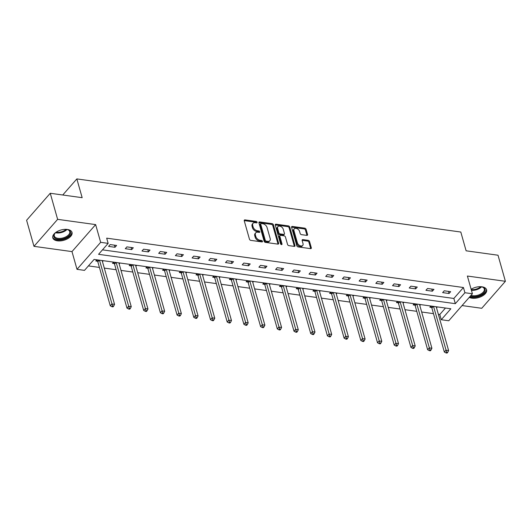 <?xml version="1.0" encoding="UTF-8"?>
<svg xmlns="http://www.w3.org/2000/svg" width="532" height="532" viewBox="0 0 532 532"><rect width="100%" height="100%" fill="white"/><g stroke="black" fill="none" stroke-linecap="round" stroke-linejoin="round"><path stroke-width="0.8" d="M257.116 222.263A0.878 0.579 41.2 0 0 256.178 221.445L245.013 219.896A1.257 0.825 41.2 0 0 244.354 220.095A1.257 0.825 41.2 0 0 244.248 220.78L249.461 239.207A1.257 0.825 41.2 0 0 250.805 240.371L261.97 241.92A0.878 0.579 41.2 0 0 261.564 240.484L260.121 240.284A4.023 2.633 41.2 0 1 255.832 236.547L255.393 235.011A4.023 2.633 41.2 0 1 255.732 232.823A4.023 2.633 41.2 0 1 257.834 232.198L259.277 232.398A0.878 0.579 41.2 0 0 258.871 230.961L257.428 230.762A4.023 2.633 41.2 0 1 253.139 227.024L252.7 225.488A4.023 2.633 41.2 0 1 253.039 223.3A4.023 2.633 41.2 0 1 255.141 222.675L256.584 222.875A0.878 0.579 41.2 0 0 257.116 222.263M256.424 222.855A0.878 0.579 41.2 0 0 255.54 222.17L244.374 220.627A1.257 0.825 41.2 0 0 244.215 220.62M261.81 241.894A0.878 0.579 41.2 0 0 260.926 241.215L259.483 241.016L260.121 240.284M259.117 232.378A0.878 0.579 41.2 0 0 258.233 231.693L256.79 231.493L257.428 230.762M469.257 297.355A9.995 5.333 164.2 0 0 471.99 298.186A9.995 5.333 164.2 0 0 482.398 295.972A9.995 5.333 164.2 0 0 486.594 289.774A9.995 5.333 164.2 0 0 481.965 286.801A9.995 5.333 164.2 0 0 471.133 289.268M67.384 229.452A9.995 5.333 164.2 0 0 56.977 231.666A9.995 5.333 164.2 0 0 52.781 237.864A9.995 5.333 164.2 0 0 57.416 240.83A9.995 5.333 164.2 0 0 67.823 238.615A9.995 5.333 164.2 0 0 72.02 232.418A9.995 5.333 164.2 0 0 67.384 229.452M306.798 235.383A1.257 0.825 41.2 0 0 307.456 235.184A1.257 0.825 41.2 0 0 307.562 234.506L306.1 229.332A1.257 0.825 41.2 0 0 304.756 228.162L292.354 226.446A1.257 0.825 41.2 0 0 291.702 226.645A1.257 0.825 41.2 0 0 291.596 227.324L296.809 245.757A1.257 0.825 41.2 0 0 298.153 246.921L310.555 248.637A1.257 0.825 41.2 0 0 311.207 248.444A1.257 0.825 41.2 0 0 311.313 247.759L309.544 241.515A1.257 0.825 41.2 0 0 308.208 240.344L302.901 239.613A1.257 0.825 41.2 0 0 302.243 239.806A1.257 0.825 41.2 0 0 302.136 240.491L303.014 243.59A3.365 2.201 41.2 0 1 302.735 245.418A3.365 2.201 41.2 0 1 299.835 245.578A3.365 2.201 41.2 0 1 297.388 242.811L293.957 230.682A3.365 2.201 41.2 0 1 294.236 228.853A3.365 2.201 41.2 0 1 297.135 228.687A3.365 2.201 41.2 0 1 299.583 231.453L300.154 233.482A1.257 0.825 41.2 0 0 301.491 234.645L306.798 235.383M464.915 292.726L472.409 293.764L448.755 320.763L441.261 319.725L450.85 308.779L94.091 259.423L84.502 270.369L77.007 269.332L100.661 242.333L108.156 243.37L98.566 254.316L455.326 303.672L464.915 292.726L463.439 287.513L106.679 238.156L108.156 243.37M50.254 193.269L57.629 219.344L33.982 246.343L26.6 220.268L50.254 193.269L82.161 197.685L76.847 178.912L460.805 232.032L466.112 250.805L498.019 255.22L505.4 281.295L467.389 276.035L472.409 293.764M33.982 246.343L71.986 251.603L95.64 224.604L57.629 219.344M95.64 224.604L100.661 242.333M273.415 224.81A1.257 0.825 41.2 0 0 272.071 223.64L259.669 221.924A1.257 0.825 41.2 0 0 259.018 222.123A1.257 0.825 41.2 0 0 258.911 222.808L264.125 241.235A1.257 0.825 41.2 0 0 265.468 242.399L277.87 244.115A1.257 0.825 41.2 0 0 278.522 243.922A1.257 0.825 41.2 0 0 278.628 243.237L273.415 224.81L272.776 225.541A1.257 0.825 41.2 0 0 271.433 224.371L259.031 222.655A1.257 0.825 41.2 0 0 258.878 222.649M276.015 224.185L288.417 225.9A1.257 0.825 41.2 0 1 289.754 227.071L294.974 245.498A1.257 0.825 41.2 0 1 294.868 246.183A1.257 0.825 41.2 0 1 294.209 246.376L288.903 245.644A1.257 0.825 41.2 0 1 287.559 244.474L285.445 236.999A1.257 0.825 41.2 0 0 284.108 235.836L280.583 235.344A1.257 0.825 41.2 0 0 279.932 235.543A1.257 0.825 41.2 0 0 279.825 236.221L282.027 244.002A0.878 0.579 41.2 0 1 280.557 243.802L275.25 225.069A1.257 0.825 41.2 0 1 275.357 224.384A1.257 0.825 41.2 0 1 276.015 224.185L275.377 224.916L287.779 226.632L288.417 225.9M462.069 305.567L481.746 308.287L505.4 281.295M76.847 178.912L62.749 194.998M102.477 249.847L453.849 298.459L463.439 287.513M108.581 246.396L115.005 247.287L116.601 245.458L110.177 244.574L108.581 246.396M125.286 248.71L131.71 249.594L133.306 247.772L126.882 246.881L125.286 248.71M141.991 251.018L148.415 251.909L150.011 250.08L143.587 249.195L141.991 251.018M158.689 253.332L165.113 254.216L166.715 252.394L160.292 251.503L158.689 253.332M175.394 255.639L181.818 256.53L183.414 254.702L176.99 253.817L175.394 255.639M192.099 257.954L198.522 258.838L200.118 257.016L193.695 256.125L192.099 257.954M208.797 260.261L215.227 261.152L216.823 259.323L210.399 258.439L208.797 260.261M225.502 262.575L231.925 263.46L233.528 261.638L227.104 260.747L225.502 262.575M242.206 264.883L248.63 265.774L250.226 263.945L243.802 263.061L242.206 264.883M258.911 267.19L265.335 268.081L266.931 266.259L260.507 265.368L258.911 267.19M275.609 269.505L282.033 270.396L283.636 268.567L277.212 267.682L275.609 269.505M292.314 271.812L298.738 272.703L300.341 270.881L293.91 269.99L292.314 271.812M309.019 274.126L315.443 275.017L317.039 273.189L310.615 272.304L309.019 274.126M325.724 276.434L332.148 277.325L333.744 275.503L327.32 274.612L325.724 276.434M342.422 278.748L348.846 279.639L350.448 277.81L344.024 276.926L342.422 278.748M359.127 281.056L365.551 281.947L367.147 280.125L360.723 279.233L359.127 281.056M375.831 283.37L382.255 284.261L383.851 282.432L377.427 281.548L375.831 283.37M392.536 285.677L398.96 286.568L400.556 284.746L394.132 283.855L392.536 285.677M409.234 287.992L415.658 288.883L417.261 287.054L410.837 286.169L409.234 287.992M425.939 290.299L432.363 291.19L433.959 289.368L427.535 288.477L425.939 290.299M442.644 292.613L449.068 293.504L450.664 291.676L444.24 290.791L442.644 292.613M88.418 265.9L99.418 267.423M104.292 268.095L116.122 269.731M120.997 270.409L132.82 272.045M137.702 272.717L149.525 274.352M154.406 275.031L166.23 276.667M171.105 277.338L182.935 278.974M187.809 279.652L199.633 281.288M204.514 281.96L216.338 283.596M221.219 284.274L233.043 285.91M237.917 286.582L249.747 288.218M254.622 288.896L266.446 290.532M271.327 291.204L283.15 292.839M288.025 293.518L299.855 295.154M304.73 295.825L316.56 297.461M321.434 298.139L333.258 299.775M338.139 300.447L349.963 302.083M354.837 302.761L366.668 304.397M371.542 305.069L383.366 306.705M388.247 307.383L400.071 309.019M404.952 309.69L416.775 311.326M421.65 311.998L433.48 313.641M438.355 314.312L439.784 314.512L445.457 308.035M96.837 259.802L95.8 260.993L97.529 261.232M102.457 261.604L103.261 260.693M113.535 262.116L112.498 263.3L114.234 263.54M119.161 263.919L119.966 263.001M130.24 264.424L129.203 265.614L130.939 265.854M135.866 266.226L136.664 265.315M146.945 266.738L145.908 267.922L147.637 268.161M152.564 268.54L153.369 267.623M163.65 269.046L162.606 270.229L164.341 270.475M169.269 270.848L170.074 269.937M180.348 271.36L179.311 272.544L181.046 272.783M185.974 273.162L186.772 272.244M197.053 273.667L196.015 274.851L197.751 275.097M202.679 275.47L203.477 274.559M213.758 275.982L212.72 277.165L214.449 277.405M219.377 277.784L220.182 276.866M230.462 278.289L229.418 279.473L231.154 279.712M236.082 280.091L236.886 279.18M247.161 280.603L246.123 281.787L247.859 282.027M252.786 282.406L253.584 281.488M263.865 282.911L262.828 284.095L264.564 284.334M269.491 284.713L270.289 283.802M280.57 285.225L279.533 286.409L281.262 286.648M286.189 287.027L286.994 286.11M297.275 287.533L296.231 288.716L297.967 288.956M302.894 289.335L303.699 288.424M313.973 289.847L312.936 291.031L314.671 291.27M319.599 291.649L320.397 290.731M330.678 292.154L329.641 293.338L331.37 293.578M336.304 293.957L337.102 293.046M347.383 294.469L346.345 295.652L348.074 295.892M353.002 296.271L353.807 295.353M364.081 296.776L363.043 297.96L364.779 298.199M369.707 298.578L370.511 297.667M380.786 299.09L379.748 300.274L381.484 300.514M386.412 300.893L387.21 299.975M397.49 301.398L396.453 302.582L398.182 302.821M403.11 303.2L403.914 302.289M414.195 303.712L413.151 304.896L414.887 305.135M419.815 305.514L420.619 304.597M430.893 306.02L429.856 307.203L431.592 307.443M436.519 307.822L437.317 306.911M439.784 314.512L441.261 319.725M71.986 251.603L77.007 269.332M453.849 298.459L455.326 303.672M115.005 247.287L114.407 245.159M131.71 249.594L131.105 247.466M148.415 251.909L147.81 249.781M165.113 254.216L164.514 252.088M181.818 256.53L181.219 254.402M198.522 258.838L197.917 256.71M215.227 261.152L214.622 259.024M231.925 263.46L231.327 261.332M248.63 265.774L248.025 263.646M265.335 268.081L264.73 265.953M282.033 270.396L281.435 268.268M298.738 272.703L298.139 270.575M315.443 275.017L314.838 272.889M332.148 277.325L331.542 275.197M348.846 279.639L348.247 277.511M365.551 281.947L364.952 279.819M382.255 284.261L381.65 282.126M398.96 286.568L398.355 284.44M415.658 288.883L415.06 286.748M432.363 291.19L431.765 289.062M449.068 293.504L448.463 291.37M253.039 223.3L252.401 224.032A4.023 2.633 41.2 0 0 252.062 226.22L252.7 225.488M256.79 231.493A4.023 2.633 41.2 0 1 252.494 227.756L252.062 226.22M255.732 232.823L255.094 233.548A4.023 2.633 41.2 0 0 254.755 235.736L255.393 235.011M259.483 241.016A4.023 2.633 41.2 0 1 255.194 237.272L254.755 235.736M278.023 244.128A1.257 0.825 41.2 0 0 277.99 243.969L272.776 225.541M261.232 223.52A0.878 0.579 41.2 0 0 260.7 224.132L265.275 240.311A0.878 0.579 41.2 0 0 266.213 241.129L267.742 241.342A4.023 2.633 41.2 0 0 269.844 240.717A4.023 2.633 41.2 0 0 270.176 238.529L267.044 227.47A4.023 2.633 41.2 0 0 262.755 223.733L261.232 223.52M260.773 223.659L260.135 224.384A0.878 0.579 41.2 0 0 260.062 224.863L260.7 224.132M269.844 240.717L269.199 241.448A4.023 2.633 41.2 0 1 267.104 242.067L265.574 241.861A0.878 0.579 41.2 0 1 264.637 241.043L260.062 224.863M294.362 246.389A1.257 0.825 41.2 0 0 294.329 246.23L289.115 227.802A1.257 0.825 41.2 0 0 287.779 226.632M279.932 235.543L279.287 236.268A1.257 0.825 41.2 0 0 279.187 236.953L281.342 244.587M283.25 229.245A3.365 2.201 41.2 0 0 280.803 226.479A3.365 2.201 41.2 0 0 277.91 226.639A3.365 2.201 41.2 0 0 277.631 228.467L278.841 232.743A1.257 0.825 41.2 0 0 280.178 233.914L283.702 234.399A1.257 0.825 41.2 0 0 284.354 234.206A1.257 0.825 41.2 0 0 284.46 233.521L283.25 229.245M277.91 226.639L277.272 227.37A3.365 2.201 41.2 0 0 276.992 229.199L277.631 228.467M284.354 234.206L283.716 234.931A1.257 0.825 41.2 0 1 283.064 235.131L279.539 234.639A1.257 0.825 41.2 0 1 278.203 233.475L276.992 229.199M294.236 228.853L293.598 229.578A3.365 2.201 41.2 0 0 293.318 231.407L293.957 230.682M302.735 245.418L302.096 246.143A3.365 2.201 41.2 0 1 299.197 246.309A3.365 2.201 41.2 0 1 296.75 243.543L293.318 231.407M310.708 248.65A1.257 0.825 41.2 0 0 310.675 248.491L308.906 242.246A1.257 0.825 41.2 0 0 307.569 241.076L302.256 240.344A1.257 0.825 41.2 0 0 302.103 240.331M306.957 235.39A1.257 0.825 41.2 0 0 306.924 235.23L305.461 230.063A1.257 0.825 41.2 0 0 304.118 228.893L291.716 227.177A1.257 0.825 41.2 0 0 291.563 227.171M96.698 259.962L97.635 261.392A1.283 0.838 -138.8 0 1 97.822 261.791L110.277 305.807L111.88 303.978L114.553 304.351L102.157 260.54M99.477 260.168L112.585 305.993L111.946 306.725L113.017 306.871L113.655 306.146L112.585 305.993M114.553 304.351L113.655 306.146M111.946 306.725L110.277 305.807M66.174 229.345A8.652 4.615 -15.8 0 1 67.83 229.678A8.652 4.615 -15.8 0 1 70.583 232.71A8.652 4.615 -15.8 0 1 62.038 239.068A8.652 4.615 -15.8 0 1 53.745 235.902A8.652 4.615 -15.8 0 1 54.916 233.335A8.652 4.615 -15.8 0 1 56.146 232.185M55.122 233.102A8.007 4.269 164.2 0 0 54.224 235.264A8.007 4.269 164.2 0 0 54.311 235.962A8.007 4.269 164.2 0 0 62.543 238.057A8.007 4.269 164.2 0 0 69.812 232.304A8.007 4.269 164.2 0 0 69.725 231.606A8.007 4.269 164.2 0 0 67.537 229.591M52.675 237.225A9.928 5.3 164.2 0 0 63.022 239.56A9.928 5.3 164.2 0 0 71.827 232.471A9.928 5.3 164.2 0 0 71.773 231.819M471.232 289.621A7.747 4.13 164.2 0 0 480.768 286.701A8.652 4.615 -15.8 0 1 481.054 286.735A8.652 4.615 -15.8 0 1 482.411 287.034A8.652 4.615 -15.8 0 1 483.502 293.145A8.652 4.615 -15.8 0 1 472.429 296.583A8.652 4.615 -15.8 0 1 470.414 296.038M471.046 295.32A8.007 4.269 164.2 0 0 472.602 295.699A8.007 4.269 164.2 0 0 480.941 293.923A8.007 4.269 164.2 0 0 484.3 288.956A8.007 4.269 164.2 0 0 482.112 286.947M469.749 296.803A9.928 5.3 164.2 0 0 471.791 297.315A9.928 5.3 164.2 0 0 481.959 295.213A9.928 5.3 164.2 0 0 486.348 289.175M113.402 262.276L114.34 263.699A1.283 0.838 -138.8 0 1 114.526 264.105L126.982 308.114L128.578 306.292L131.258 306.665L118.862 262.848M116.182 262.482L129.289 308.307L128.651 309.039L129.722 309.185L130.36 308.454L129.289 308.307M131.258 306.665L130.36 308.454M128.651 309.039L126.982 308.114M130.101 264.584L131.045 266.013A1.283 0.838 -138.8 0 1 131.231 266.412L143.687 310.429L145.283 308.6L147.963 308.972L135.56 265.162M132.887 264.79L145.987 310.615L145.349 311.346L146.42 311.493L147.058 310.768L145.987 310.615M147.963 308.972L147.058 310.768M145.349 311.346L143.687 310.429M146.805 266.898L147.743 268.321A1.283 0.838 -138.8 0 1 147.936 268.727L160.385 312.736L161.987 310.914L164.661 311.287L152.265 267.47M149.592 267.104L162.692 312.929L162.054 313.654L163.125 313.807L163.763 313.075L162.692 312.929M164.661 311.287L163.763 313.075M162.054 313.654L160.385 312.736M163.51 269.205L164.448 270.635A1.283 0.838 -138.8 0 1 164.634 271.034L177.09 315.05L178.692 313.222L181.365 313.594L168.97 269.784M166.29 269.411L179.397 315.237L178.759 315.968L179.829 316.114L180.468 315.39L179.397 315.237M181.365 313.594L180.468 315.39M178.759 315.968L177.09 315.05M180.208 271.52L181.153 272.943A1.283 0.838 -138.8 0 1 181.339 273.348L193.794 317.358L195.39 315.536L198.07 315.908L185.675 272.091M182.995 271.726L196.102 317.551L195.463 318.276L196.534 318.429L197.173 317.697L196.102 317.551M198.07 315.908L197.173 317.697M195.463 318.276L193.794 317.358M196.913 273.827L197.857 275.257A1.283 0.838 -138.8 0 1 198.044 275.656L210.499 319.672L212.095 317.843L214.775 318.216L202.373 274.406M199.7 274.033L212.8 319.858L212.162 320.59L213.232 320.736L213.871 320.011L212.8 319.858M214.775 318.216L213.871 320.011M212.162 320.59L210.499 319.672M213.618 276.141L214.556 277.564A1.283 0.838 -138.8 0 1 214.748 277.963L227.197 321.98L228.8 320.158L231.473 320.53L219.078 276.713M216.398 276.347L229.505 322.173L228.866 322.897L229.937 323.05L230.575 322.319L229.505 322.173M231.473 320.53L230.575 322.319M228.866 322.897L227.197 321.98M230.323 278.449L231.26 279.879A1.283 0.838 -138.8 0 1 231.447 280.278L243.902 324.294L245.498 322.465L248.178 322.838L235.782 279.027M233.102 278.655L246.21 324.48L245.571 325.212L246.642 325.358L247.28 324.626L246.21 324.48M248.178 322.838L247.28 324.626M245.571 325.212L243.902 324.294M247.021 280.763L247.965 282.186A1.283 0.838 -138.8 0 1 248.151 282.585L260.607 326.601L262.203 324.779L264.883 325.145L252.481 281.335M249.807 280.969L262.914 326.794L262.269 327.519L263.34 327.672L263.985 326.941L262.914 326.794M264.883 325.145L263.985 326.941M262.269 327.519L260.607 326.601M263.726 283.071L264.67 284.5A1.283 0.838 -138.8 0 1 264.856 284.899L277.312 328.916L278.908 327.087L281.581 327.459L269.185 283.649M266.512 283.277L279.613 329.102L278.974 329.833L280.045 329.98L280.683 329.248L279.613 329.102M281.581 327.459L280.683 329.248M278.974 329.833L277.312 328.916M280.43 285.385L281.368 286.808A1.283 0.838 -138.8 0 1 281.554 287.207L294.01 331.223L295.612 329.401L298.286 329.767L285.89 285.957M283.21 285.591L296.317 331.416L295.679 332.141L296.75 332.294L297.388 331.562L296.317 331.416M298.286 329.767L297.388 331.562M295.679 332.141L294.01 331.223M297.135 287.692L298.073 289.122A1.283 0.838 -138.8 0 1 298.259 289.521L310.715 333.537L312.311 331.709L314.991 332.081L302.595 288.271M299.915 287.898L313.022 333.724L312.384 334.455L313.454 334.601L314.093 333.87L313.022 333.724M314.991 332.081L314.093 333.87M312.384 334.455L310.715 333.537M313.833 290.007L314.778 291.43A1.283 0.838 -138.8 0 1 314.964 291.829L327.419 335.845L329.015 334.023L331.695 334.389L319.293 290.578M316.62 290.213L329.72 336.038L329.082 336.763L330.153 336.916L330.798 336.184L329.72 336.038M331.695 334.389L330.798 336.184M329.082 336.763L327.419 335.845M330.538 292.314L331.476 293.744A1.283 0.838 -138.8 0 1 331.669 294.143L344.124 338.159L345.72 336.33L348.394 336.703L335.998 292.893M333.325 292.52L346.425 338.345L345.787 339.077L346.857 339.223L347.496 338.492L346.425 338.345M348.394 336.703L347.496 338.492M345.787 339.077L344.124 338.159M347.243 294.622L348.181 296.051A1.283 0.838 -138.8 0 1 348.367 296.45L360.822 340.467L362.425 338.645L365.098 339.01L352.703 295.2M350.023 294.834L363.13 340.66L362.492 341.384L363.562 341.537L364.201 340.806L363.13 340.66M365.098 339.01L364.201 340.806M362.492 341.384L360.822 340.467M363.948 296.936L364.886 298.366A1.283 0.838 -138.8 0 1 365.072 298.765L377.527 342.781L379.123 340.952L381.803 341.325L369.408 297.514M366.728 297.142L379.835 342.967L379.196 343.699L380.267 343.845L380.905 343.113L379.835 342.967M381.803 341.325L380.905 343.113M379.196 343.699L377.527 342.781M380.646 299.243L381.59 300.673A1.283 0.838 -138.8 0 1 381.777 301.072L394.232 345.088L395.828 343.266L398.508 343.632L386.106 299.822M383.432 299.456L396.533 345.281L395.894 346.006L396.965 346.159L397.603 345.428L396.533 345.281M398.508 343.632L397.603 345.428M395.894 346.006L394.232 345.088M397.351 301.558L398.288 302.987A1.283 0.838 -138.8 0 1 398.481 303.386L410.93 347.403L412.533 345.574L415.206 345.946L402.81 302.136M400.137 301.764L413.238 347.589L412.599 348.32L413.67 348.467L414.308 347.735L413.238 347.589M415.206 345.946L414.308 347.735M412.599 348.32L410.93 347.403M414.056 303.865L414.993 305.295A1.283 0.838 -138.8 0 1 415.179 305.694L427.635 349.71L429.238 347.888L431.911 348.254L419.515 304.444M416.835 304.078L429.942 349.903L429.304 350.628L430.375 350.781L431.013 350.049L429.942 349.903M431.911 348.254L431.013 350.049M429.304 350.628L427.635 349.71M430.754 306.179L431.698 307.609A1.283 0.838 -138.8 0 1 431.884 308.008L444.34 352.018L445.936 350.196L448.616 350.568L436.22 306.758M433.54 306.385L446.647 352.211L446.009 352.942L447.079 353.088L447.718 352.357L446.647 352.211M448.616 350.568L447.718 352.357M446.009 352.942L444.34 352.018M255.54 222.17L256.178 221.445M260.926 241.215L261.564 240.484M258.233 231.693L258.871 230.961M252.494 227.756L253.139 227.024M255.194 237.272L255.832 236.547M244.374 220.627L245.013 219.896M277.99 243.969L278.628 243.237M259.031 222.655L259.669 221.924M271.433 224.371L272.071 223.64M264.637 241.043L265.275 240.311M265.574 241.861L266.213 241.129M267.104 242.067L267.742 241.342M289.115 227.802L289.754 227.071M294.329 246.23L294.974 245.498M279.187 236.953L279.825 236.221M281.488 244.62L282.027 244.002M278.203 233.475L278.841 232.743M279.539 234.639L280.178 233.914M283.064 235.131L283.702 234.399M296.75 243.543L297.388 242.811M302.256 240.344L302.901 239.613M307.569 241.076L308.208 240.344M308.906 242.246L309.544 241.515M310.675 248.491L311.313 247.759M291.716 227.177L292.354 226.446M304.118 228.893L304.756 228.162M305.461 230.063L306.1 229.332M306.924 235.23L307.562 234.506M97.635 261.392L98.792 260.075M97.822 261.791L99.271 260.141M66.999 229.465A8.007 4.269 -15.8 0 1 55.514 232.717M56.133 232.191A7.747 4.13 164.2 0 0 66.194 229.345M481.573 286.821A8.007 4.269 -15.8 0 1 471.432 290.306M114.34 263.699L115.491 262.382M114.526 264.105L115.976 262.449M131.045 266.013L132.195 264.697M131.231 266.412L132.674 264.763M147.743 268.321L148.9 267.004M147.936 268.727L149.379 267.071M164.448 270.635L165.605 269.318M164.634 271.034L166.084 269.385M181.153 272.943L182.303 271.626M181.339 273.348L182.789 271.692M197.857 275.257L199.008 273.94M198.044 275.656L199.487 274.007M214.556 277.564L215.713 276.248M214.748 277.963L216.192 276.314M231.26 279.879L232.418 278.562M231.447 280.278L232.896 278.628M247.965 282.186L249.116 280.869M248.151 282.585L249.594 280.936M264.67 284.5L265.82 283.184M264.856 284.899L266.299 283.25M281.368 286.808L282.525 285.491M281.554 287.207L283.004 285.558M298.073 289.122L299.223 287.805M298.259 289.521L299.709 287.872M314.778 291.43L315.928 290.113M314.964 291.829L316.407 290.179M331.476 293.744L332.633 292.427M331.669 294.143L333.112 292.494M348.181 296.051L349.338 294.735M348.367 296.45L349.817 294.801M364.886 298.366L366.036 297.049M365.072 298.765L366.521 297.115M381.59 300.673L382.741 299.356M381.777 301.072L383.22 299.423M398.288 302.987L399.446 301.671M398.481 303.386L399.924 301.737M414.993 305.295L416.15 303.978M415.179 305.694L416.629 304.045M431.698 307.609L432.849 306.292M431.884 308.008L433.334 306.359"/></g></svg>
